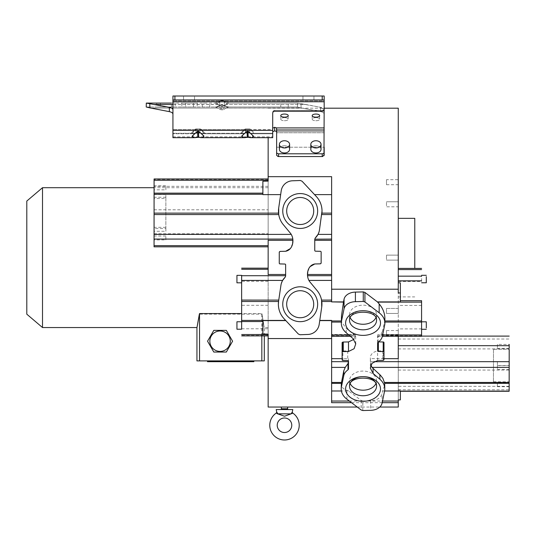 <?xml version="1.0" encoding="UTF-8"?>
<svg xmlns="http://www.w3.org/2000/svg" width="536" height="536" viewBox="0 0 536 536"><rect width="100%" height="100%" fill="white"/><g stroke="black" fill="none" stroke-linecap="round" stroke-linejoin="round"><path stroke-width="0.4" stroke-dasharray="2.68 2.01" d="M261.836 335.878L261.836 313.573L241.636 313.573M213.804 352.045L207.546 341.204L213.804 330.364L226.326 330.364L232.584 341.204L226.326 352.045L213.804 352.045M247.907 137.095L247.907 131.695L247.237 131.695C240.564 135.159 240.543 139.219 247.237 137.095L247.907 137.095C254.62 139.253 254.526 135.106 247.907 131.695L248.235 131.313L253.495 136.124L251.578 137.692M247.947 137.149L251.759 137.692M248.235 137.203L247.19 137.149M247.237 137.095L246.908 131.313L241.656 136.117L243.411 137.692L246.908 137.203M246.908 131.313L248.235 131.313M276.636 132.767L276.636 147.226L324.173 147.226L276.636 147.226L276.636 132.767L324.173 132.767L324.173 147.226L324.173 131.488L324.173 132.767L276.636 132.767L276.643 129.987L276.643 132.767L276.549 131.488L274.673 130.871L274.673 127.293L272.71 128.191L272.71 133.27L250.801 133.27A0.784 0.369 104 0 1 250.607 133.317A0.784 0.369 104 0 0 250.801 133.27L245.247 133.049L249.897 133.049L253.468 133.766L250.801 129.504L272.71 129.504L272.71 133.766L272.71 133.27L250.801 133.27L253.468 133.766L250.801 129.504L272.71 129.504L272.71 112.292L272.71 137.692L272.71 113.176A1.963 1.916 180 0 1 274.673 111.26L274.673 110.376A1.963 1.916 0 0 0 272.71 112.292A1.963 1.916 0 0 1 274.673 110.376L274.673 111.26L322.203 111.26A1.963 1.916 0 0 0 324.173 109.351L324.173 108.466A1.963 1.916 180 0 1 322.203 110.376L274.673 110.376L322.203 110.376A1.963 1.916 180 0 0 324.173 108.466L324.173 96.011L172.934 96.011L172.934 133.766L172.934 96.011L172.934 99.937L324.173 99.937L172.934 99.937L172.934 101.766L324.173 101.766L324.173 109.351L324.173 100.882L172.934 100.882L324.173 100.882L324.173 96.011L172.934 96.011L324.173 96.011L324.173 99.937L172.934 99.937M146.308 107.006L215.191 107.006L146.308 107.006L149.812 107.87L149.812 103.716L169.349 107.321C171.62 107.823 172.82 108.647 172.934 109.793L172.934 101.766M198.454 137.149L202.233 137.692L204.002 136.124L198.742 131.313L197.409 131.313L192.163 136.117L193.918 137.692L197.697 137.149M198.742 137.203L198.407 137.095C205.127 139.253 205.033 135.106 198.407 131.695L197.744 131.695C191.064 135.159 191.05 139.219 197.744 137.095L198.742 137.203L197.409 137.203M245.247 128.975L249.897 128.975L249.562 129.437L245.575 129.437L249.562 129.437L249.897 128.975L245.247 128.975L245.575 129.437L244.677 129.967C239.914 133.102 239.914 134.181 244.677 133.196C239.914 134.04 239.914 132.968 244.677 129.967L245.575 129.437L245.575 132.968L249.562 132.968L244.677 133.196A0.784 0.369 -104 0 1 244.537 133.317A0.784 0.369 -104 0 1 244.342 133.27L241.676 133.766L244.342 129.504L244.677 129.967L244.342 129.504L201.302 129.504L200.404 128.975L200.069 129.437L196.082 129.437L200.069 129.437L200.404 128.975L195.754 128.975L200.404 128.975L201.302 129.504L244.342 129.504L245.247 128.975L245.575 132.968L244.677 133.196A0.784 0.369 -104 0 1 244.537 133.317L245.434 133.096L244.537 133.317A0.784 0.369 -104 0 1 244.342 133.27L241.676 133.766L244.342 129.504L245.247 128.975M195.754 128.975L196.082 129.437L195.178 129.967C190.414 133.102 190.414 134.181 195.178 133.196C190.414 134.04 190.414 132.968 195.178 129.967L194.849 129.504L195.178 129.967L196.082 129.437L196.082 132.968L200.069 132.968L195.178 133.196A0.784 0.369 -104 0 1 195.037 133.317A0.784 0.369 -104 0 1 194.849 133.27L192.183 133.766L194.849 129.504L195.754 128.975L195.754 133.049L200.404 133.049L195.178 133.196A0.784 0.369 -104 0 1 195.037 133.317L200.209 133.096L195.037 133.317A0.784 0.369 -104 0 1 194.849 133.27L192.183 133.766L194.849 129.504L172.934 129.504L194.849 129.504L195.754 128.975M201.302 133.27L203.975 133.766L201.302 129.504L200.973 129.967C205.737 133.102 205.737 134.181 200.973 133.196C205.737 134.04 205.737 132.968 200.973 129.967L201.302 129.504L203.975 133.766L201.114 133.317A0.784 0.369 104 0 1 200.973 133.196A0.784 0.369 104 0 0 201.114 133.317A0.784 0.369 104 0 0 201.302 133.27L203.975 133.766L201.114 133.317A0.784 0.369 104 0 0 201.302 133.27L200.069 132.968L200.973 133.196L200.069 132.968L200.069 129.437L200.973 129.967L200.069 129.437L200.069 132.968L201.302 133.27L244.342 133.27L201.302 133.27M250.466 133.196C255.23 134.04 255.23 132.968 250.466 129.967C255.23 133.102 255.23 134.181 250.466 133.196A0.784 0.369 104 0 0 250.607 133.317A0.784 0.369 104 0 1 250.466 133.196L249.562 132.968L250.466 133.196M274.673 127.293L276.549 127.916L276.643 129.987L324.173 129.987L324.173 109.793L324.173 131.488L276.549 131.488L324.173 131.488L324.173 114.108C324.052 112.962 322.853 112.138 320.582 111.642L302.13 108.071L225.777 108.071L227.532 107.461L225.777 108.071L301.051 107.87L320.582 111.642C322.853 112.138 324.052 112.962 324.173 114.108L324.173 109.793C324.052 108.647 322.853 107.823 320.582 107.321L305.969 104.493L225.777 104.493L227.532 103.683L224.363 105.311C222.735 106.456 221.18 106.456 219.713 105.311L219.546 105.398C221.18 106.543 222.842 106.543 224.53 105.398L225.777 104.493L305.969 104.493L297.54 103.079L297.46 107.006L297.54 103.079L228.892 103.079L297.54 103.079L320.582 107.321L320.582 111.642L320.582 107.321L324.153 109.592M219.546 108.976C221.194 110.121 222.855 110.121 224.53 108.976A4.322 3.41 54.1 0 1 222.701 108.038A4.322 3.41 54.1 0 0 224.53 108.976L225.777 108.071L224.53 108.976C222.855 110.121 221.194 110.121 219.546 108.976L221.375 108.038C221.817 109.565 222.259 109.565 222.701 108.038L223.948 107.14L225.777 108.071L223.948 107.14L222.701 108.038L222.701 104.902L227.532 107.461L228.892 107.006A4.322 4.322 0 0 1 227.063 106.604L222.701 104.567A1.575 1.575 0 0 0 221.375 104.567L216.98 106.617L221.375 104.567A1.575 1.575 0 0 1 222.701 104.567L227.096 106.617L225.703 106.302L223.948 107.14L225.703 106.302L227.532 107.461L228.926 107.019L227.096 106.617L228.926 107.019L297.54 107.006L228.892 107.006A4.322 4.322 0 0 1 227.063 106.604L222.701 104.902L222.701 108.038C222.259 109.465 221.817 109.465 221.375 108.038A4.322 3.41 -54.1 0 1 219.546 108.976L216.544 107.461L219.546 108.976M149.812 107.87L169.349 111.642C171.62 112.138 172.82 112.962 172.934 114.108L172.934 109.793M274.673 130.871L272.71 131.762L272.71 137.692L251.726 137.692M284.495 117.632A3.732 1.548 180 0 0 280.764 119.18A3.732 1.548 180 0 0 284.495 120.727A3.732 1.548 180 0 0 288.227 119.18A3.732 1.548 180 0 0 284.495 117.632A3.732 1.548 180 0 1 288.227 119.18A3.732 1.548 180 0 1 284.495 120.727A3.732 1.548 180 0 1 280.764 119.18A3.732 1.548 180 0 1 284.495 117.632M315.918 117.632A3.732 1.548 180 0 0 312.187 119.18A3.732 1.548 180 0 0 315.918 120.727A3.732 1.548 180 0 0 319.65 119.18A3.732 1.548 180 0 0 315.918 117.632A3.732 1.548 180 0 1 319.65 119.18A3.732 1.548 180 0 1 315.918 120.727A3.732 1.548 180 0 1 312.187 119.18A3.732 1.548 180 0 1 315.918 117.632M284.495 117.15A3.732 1.548 0 0 1 280.764 115.602A3.732 1.548 0 0 1 284.495 114.054A3.732 1.548 0 0 1 288.227 115.602A3.732 1.548 0 0 1 284.495 117.15M315.918 117.15A3.732 1.548 0 0 1 312.187 115.602A3.732 1.548 0 0 1 315.918 114.054A3.732 1.548 0 0 1 319.65 115.602A3.732 1.548 0 0 1 315.918 117.15M189.041 96.011L194.541 96.011L189.041 96.011M308.455 96.011L313.955 96.011L308.455 96.011M189.041 99.937L194.541 99.937L183.54 99.937L189.041 99.937L183.54 99.937L183.54 96.011L183.54 99.937L194.541 99.937L194.541 96.011L194.541 99.937L189.041 99.937M308.455 99.937L313.955 99.937L302.961 99.937L308.455 99.937L302.961 99.937L302.961 96.011L302.961 99.937L313.955 99.937L313.955 96.011L313.955 99.937L308.455 99.937M324.173 99.937L324.173 101.766M171.446 103.079L160.445 103.079L171.446 103.079L171.446 107.006L175.178 107.006L171.446 107.006L171.446 103.079L215.191 103.079L146.228 103.079L146.228 107.006M160.445 103.079L160.445 107.006L171.446 107.006L160.445 107.006L160.445 103.079L156.713 103.079L156.713 107.006L160.445 107.006L156.713 107.006M193.442 103.079L181.851 103.079L185.583 103.079L185.583 107.006L181.851 107.006L185.583 107.006L185.583 103.079L197.174 103.079L193.442 103.079L193.442 107.006L185.583 107.006L197.174 107.006L193.442 107.006L193.442 103.079M206.012 103.079L202.28 103.079L206.012 103.079M206.012 107.006L209.744 107.006L206.012 107.006M215.191 107.006A4.322 4.322 0 0 0 217.013 106.604A4.322 4.322 0 0 1 215.191 107.006L216.544 107.461L218.373 106.302L216.544 107.461L215.191 107.006M216.98 106.617L221.375 104.902A1.575 1.206 0 0 1 222.701 104.902A1.575 1.206 0 0 0 221.375 104.902L218.373 106.302L220.129 107.14L218.299 108.071L150.891 108.071L218.299 108.071L220.129 107.14L218.373 106.302L216.986 106.617M284.495 107.006L288.227 107.006L284.495 107.006M284.495 103.079L280.764 103.079L284.495 103.079M228.725 103.046L228.725 103.046A0.395 0.395 0 0 0 228.892 103.079A0.395 0.395 0 0 1 228.725 103.046L224.363 101.009L228.758 103.059L225.609 104.413L224.53 105.398C222.842 106.543 221.18 106.543 219.546 105.398L219.713 105.311C221.341 106.456 222.889 106.456 224.363 105.311L224.363 102.175A5.501 0.838 115 0 0 224.363 101.009A5.501 5.501 -97.3 0 0 219.713 101.009A5.501 5.501 97.3 0 1 224.363 101.009L224.363 101.009A5.501 0.838 115 0 1 224.363 102.175A5.501 4.214 180 0 0 219.713 102.175A5.501 4.214 180 0 1 224.363 102.175L227.532 103.683L228.725 103.046M215.318 103.059L219.713 101.009L215.318 103.059L216.544 103.683L215.15 103.1L218.299 104.493L215.351 103.046A0.395 0.395 0 0 1 215.191 103.079A0.395 0.395 0 0 0 215.351 103.046L215.318 103.059M154.73 104.493L218.467 104.413L219.713 105.311L219.713 102.175L219.713 105.311L216.712 103.575L219.713 102.175A5.501 0.838 -115 0 1 219.713 101.009L219.713 101.009A5.501 0.838 -115 0 0 219.713 102.175L216.712 103.575L219.546 105.398L218.299 104.493L172.934 104.493M297.54 107.006L301.051 107.87L301.051 103.716L301.051 107.87L297.54 107.006M249.897 133.049L249.562 129.437L250.466 129.967L250.801 129.504L249.897 128.975L250.801 129.504L250.466 129.967L249.562 129.437L249.897 133.049M272.71 128.191L272.71 131.762M193.878 137.692L172.934 137.692L172.934 114.108M227.365 103.575L224.363 105.311L224.363 102.175L227.365 103.575M351.502 402.683L382.155 402.683M268.147 407.045L268.147 137.692M398.268 108.192L398.268 407.045M276.636 147.226L276.636 152.405A1.963 1.387 180 0 0 278.606 153.792L322.203 153.792A1.963 1.387 180 0 0 324.173 152.405L324.173 147.226M322.203 153.792L322.203 156.552L278.606 156.552L278.606 153.792M287.638 407.045L281.353 407.045M398.268 336.273L398.268 292.937M398.268 399.936L398.268 358.678M398.268 257.622L398.268 218.34L398.268 257.622M398.268 204.29L398.268 201.784L398.268 204.29M398.268 308.448L398.268 313.453L398.268 308.448L398.268 313.453L398.268 308.448L386.483 308.448L386.483 313.453L386.483 308.448L386.483 313.453L386.483 308.448L398.268 308.448M398.268 331.268L398.268 335.543L398.268 331.268M398.268 206.796L398.268 201.784L398.268 206.796L386.483 206.796L386.483 201.784L386.483 206.796L386.483 201.784L386.483 206.796L398.268 206.796M398.268 183.969L398.268 179.694L398.268 183.969M362.825 410.536L362.825 400.975L361.163 400.446L348.695 390.985L341.419 390.985M331.623 320.615L331.623 402.683M349.345 401.042L382.496 401.042M384.573 390.985L382.597 390.985L384.567 385.712L384.567 391.019M362.825 400.975L370.698 400.767A11.779 8.328 180 0 0 382.047 393.645L382.597 390.985M348.695 390.985L346.933 390.349C343.208 388.969 341.305 386.979 341.224 384.366M284.08 318.726L298.317 333.995L299.979 334.745L307.852 334.457A11.779 11.779 0 0 0 319.195 324.38L321.714 307.141M268.147 274.492L268.147 335.878L268.147 334.136L262.881 334.002L262.881 320.608M262.881 194.615L262.881 181.235L268.147 181.101L268.147 178.964L268.147 240.309M268.147 257.622L268.147 187.701L268.147 257.622M331.623 301.895L331.623 176.679M316.32 196.511L302.083 181.242L300.421 180.498L292.549 180.786A11.779 11.779 0 0 0 281.206 190.856L278.687 208.102M321.794 214.092L319.469 229.91L318.009 234.393M315.248 238.031L314.759 239.404M314.759 250.406L314.759 250.406A0.784 0.784 0 0 0 315.523 251.19L320.367 251.317A0.784 0.784 0 0 1 321.138 252.101L321.138 263.049L320.575 263.806M314.759 263.973L319.985 263.839A4.255 4.255 0 0 1 320.374 263.839M307.791 271.786L310.009 266.667M307.697 276.978L308.91 280.415L318.813 292.984L320.508 296.415L321.56 300.093M400.365 282.861L400.365 301.902M384.875 318.431L384.647 325.225M382.315 336.414L382.315 331.73L384.647 321.292M382.315 331.73L380.62 334.946L378.101 336.26L377.605 336.085L377.605 334.504L377.605 342.96M378.101 342.149L378.101 336.26L377.605 336.085M383.984 358.678L370.376 358.564L370.376 368.125M398.268 334.504L377.605 334.504M378.47 341.894L378.383 341.894A0.784 0.556 0 0 1 377.605 341.338M370.912 365.163L370.376 358.678C370.121 354.685 372.533 352.098 377.605 350.933L382.838 350.832A4.255 3.008 0 0 1 383.22 350.832L383.984 350.276L383.984 342.538M384.788 384.285L384.567 385.712M400.365 390.985L400.365 399.896M370.698 400.767L370.698 410.335M348.487 361.679L348.494 358.678L342.115 358.678M348.494 361.438L348.494 369.043M348.494 361.103L348.494 358.678M353.901 339.389L355.716 334.504L331.623 334.504M342.115 342.598L342.115 350.336A0.784 0.556 180 0 0 342.886 350.892L347.717 350.98A0.784 0.556 0 0 1 348.494 351.536M355.723 343.877L355.69 335.824C355.77 336.601 355.314 336.307 354.336 334.946L346.216 328.354L341.687 322.082L341.311 318.592M331.623 335.824L355.69 335.824L355.556 336.273L350.35 336.273M278.553 301.507L280.931 285.326L282.633 280.415M241.636 282.827L241.636 275.363M241.649 329.218L241.642 321.754M241.656 321.768L241.656 329.211M241.656 275.377L241.656 282.82M285.641 264.831L285.641 264.831A0.784 0.784 0 0 0 284.877 264.047L280.033 263.92A0.784 0.784 0 0 1 279.263 263.136L279.263 252.188L279.819 251.438M285.641 251.263L280.408 251.404A4.255 4.255 0 0 1 280.026 251.404M292.609 243.458L290.385 248.57M292.676 238.125L291.229 234.393L281.494 222.112L279.752 218.467L278.733 214.554M268.147 179.413L154.08 179.413L154.087 178.964M165.852 228.571L165.865 197.261L165.852 228.571L154.066 228.564M165.865 197.261L154.08 197.255M165.845 239.934L165.845 236.008L165.845 239.934L154.06 239.934M165.865 231.264L165.872 227.338L165.865 231.264L154.087 231.264M165.865 189.824L165.872 185.892L165.865 189.824L154.087 189.818M165.845 198.494L165.845 194.561L165.845 198.494L154.06 198.488M285.641 276.067L285.179 277.179M286.686 211.01A13.514 13.514 0 0 1 300.2 197.496A13.514 13.514 0 0 1 313.714 211.01A13.514 13.514 0 0 1 300.2 224.524A13.514 13.514 0 0 1 286.686 211.01M286.686 304.234A13.514 13.514 0 0 1 300.2 290.72A13.514 13.514 0 0 1 313.714 304.234A13.514 13.514 0 0 1 300.2 317.741A13.514 13.514 0 0 1 286.686 304.234M383.22 360.4L383.22 350.832M382.838 350.832L382.838 360.4M350.222 317.714A13.514 9.554 0 0 1 349.539 314.712L349.539 320.267A13.514 9.554 180 0 1 362.343 310.726A13.514 9.554 180 0 1 376.486 319.268A13.514 9.554 180 0 1 376.56 320.267L376.56 314.712A13.514 9.554 0 0 1 375.877 317.714M349.539 314.712A13.514 9.554 0 0 1 363.053 305.158A13.514 9.554 0 0 1 376.56 314.712M350.222 383.635A13.514 9.554 0 0 1 349.539 380.627A13.514 9.554 0 0 1 363.053 371.073A13.514 9.554 0 0 1 376.56 380.627L376.56 386.181A13.514 9.554 180 0 0 376.486 385.19M349.539 380.627L349.539 386.181M376.56 380.627A13.514 9.554 0 0 1 375.877 383.635M400.365 389.967L398.268 389.96M497.408 361.686L497.401 365.612L497.408 361.686L509.187 361.7M497.381 382.751L497.381 386.677L497.381 382.751L509.167 382.758M497.408 344.413L497.401 348.34L497.408 344.413L509.187 344.427M497.381 365.478L497.381 369.405L497.381 365.478L509.167 365.485M493.482 349.278L493.448 381.806L493.482 349.278L509.193 349.291M493.448 381.806L509.16 381.82M421.598 328.903L421.591 321.814L421.598 328.903L398.268 328.903M421.611 281.474L421.591 275.303L421.611 281.474L398.268 281.474M199.533 313.573C196.203 331.905 196.149 332.099 199.365 314.163L262.004 314.163C265.045 332.106 264.992 331.905 261.836 313.573C264.992 331.905 265.045 332.106 262.004 314.163L262.004 360.896L199.365 360.896L199.365 314.163M42.512 187.701L42.512 327.543M414.77 218.34L414.77 268.409M386.483 259.39L386.483 255.116L386.483 259.39M386.483 335.543L386.483 330.538L386.483 335.543L398.268 335.543M386.483 330.538L398.268 330.538M386.483 179.694L386.483 184.706L386.483 179.694L398.268 179.694M386.483 184.706L398.268 184.706M324.173 129.987L324.173 152.405M276.636 129.987L276.636 152.405M289.601 144.345L289.601 149.35A5.105 3.611 0 0 1 284.495 152.961A5.105 3.611 0 0 1 279.39 149.35A5.105 3.611 0 0 1 284.495 145.738A5.105 3.611 0 0 1 289.601 149.35A5.105 3.611 0 0 0 284.495 145.738A5.105 3.611 0 0 0 279.39 149.35L279.39 144.345A5.105 3.611 180 0 0 284.495 147.956A5.105 3.611 180 0 0 289.601 144.345A5.105 3.611 180 0 0 284.495 140.74A5.105 3.611 180 0 0 279.39 144.345M321.031 144.345L321.031 149.35A5.105 3.611 0 0 1 315.918 152.961A5.105 3.611 0 0 1 310.813 149.35A5.105 3.611 0 0 1 315.918 145.738A5.105 3.611 0 0 1 321.031 149.35A5.105 3.611 0 0 0 315.918 145.738A5.105 3.611 0 0 0 310.813 149.35L310.813 144.345A5.105 3.611 180 0 0 315.918 147.956A5.105 3.611 180 0 0 321.031 144.345A5.105 3.611 180 0 0 315.918 140.74A5.105 3.611 180 0 0 310.813 144.345M276.549 131.488L276.549 127.916L324.173 127.916M280.569 409.544L288.422 409.544L280.569 409.544M276.208 409.544L292.783 409.544M291.048 413.866L276.945 413.598L284.495 416.231L292.046 413.598L291.048 413.866L292.261 412.151M292.046 413.598L292.602 412.961M276.73 412.151L277.393 413.015M276.388 412.961L276.945 413.598M288.227 107.006L288.227 103.079M280.764 107.006L280.764 103.079M209.744 107.006L209.744 103.079M202.28 107.006L202.28 103.079M198.407 137.095L198.742 131.313M197.744 137.095L197.409 131.313M199.365 360.896L196.94 360.896M264.295 360.896L262.004 360.896M230.668 360.896L253.85 360.896L230.668 360.896M207.492 361.686L253.85 361.686M220.068 351.415A10.211 10.211 0 0 1 211.218 336.099A10.211 10.211 0 0 1 228.912 336.099A10.211 10.211 0 0 1 220.068 351.415M172.934 136.847L272.71 136.847L172.934 136.847M272.71 130.389L172.934 130.389M322.203 111.26L322.203 110.376L322.203 111.26M194.849 133.27L172.934 133.27L194.849 133.27M244.342 133.27L245.247 133.049L244.342 133.27M174.904 99.937L174.904 96.011M322.203 96.011L322.203 99.937M169.349 107.321L169.349 111.642M221.375 108.038L221.375 104.902L221.375 108.038L220.129 107.14L221.375 108.038M361.163 400.446L361.163 410.007M346.933 399.213L346.933 390.349M384.875 322.082L384.493 322.082M380.62 334.946L382.624 334.946M421.584 335.824L377.605 335.824M377.605 360.493L377.605 350.933M370.443 361.679L373.853 361.679M398.268 339.027L509.2 339.027M382.047 403.213L382.047 393.645M353.016 333.7L353.016 338.544M348.789 334.946L354.336 334.946M341.687 322.082L341.311 322.082M346.216 332.762L346.216 328.354M268.147 335.449L241.662 335.449M241.649 328.769L268.147 328.769M268.147 305.286L241.636 305.286M268.147 281.279L241.636 281.279M154.046 233.763L268.147 233.763M268.147 186.334L154.066 186.334M154.053 209.79L268.147 209.79M342.886 360.46L342.886 350.892M347.717 350.98L347.73 360.547M509.153 391.253L400.365 391.253M398.268 389.766L509.16 389.766M509.167 386.315L398.268 386.315M398.268 370.075L509.187 370.075M398.268 348.916L509.2 348.916M421.611 305.446L398.268 305.446M287.638 408.76L281.353 408.76M249.716 137.524L249.34 137.464M248.905 137.39L248.443 137.303M248.074 137.223L247.069 137.223L248.074 137.223M243.552 137.692L202.26 137.692M241.676 133.766L203.975 133.766L241.676 133.766L244.537 133.317L241.676 133.766M253.468 133.766L249.709 133.096L245.434 133.096L249.709 133.096L253.468 133.766L272.71 133.766L253.468 133.766M192.183 133.766L195.037 133.317L192.183 133.766L172.934 133.766L192.183 133.766M227.994 106.912L227.076 106.61L227.994 106.912M224.363 101.009A5.501 5.501 0 0 0 219.713 101.009M357.257 407.045L379.769 407.045M268.147 108.192L324.173 108.192M377.873 336.273L382.349 336.273M398.268 336.099L421.584 336.099M165.845 236.008L154.06 236.001M165.872 227.338L154.087 227.331M165.872 185.892L154.087 185.892M165.845 194.561L154.06 194.561M497.401 365.612L509.187 365.626M497.381 386.677L509.16 386.69M497.401 348.34L509.187 348.353M497.381 369.405L509.16 369.418M268.147 327.543L264.295 327.543L264.295 335.878M268.147 187.701L154.06 187.701M398.268 296.904L414.77 296.904M386.483 201.784L398.268 201.784L386.483 201.784M386.483 260.121L398.268 260.121L386.483 260.121M386.483 255.116L398.268 255.116L386.483 255.116M386.483 313.453L398.268 313.453L386.483 313.453M288.227 115.602L288.227 119.18L288.227 115.602M280.764 115.602L280.764 119.18L280.764 115.602M319.65 115.602L319.65 119.18L319.65 115.602M312.187 115.602L312.187 119.18L312.187 115.602M181.851 103.079L181.851 107.006M197.174 103.079L197.174 107.006M175.178 103.079L175.178 107.006M198.581 137.223L197.576 137.223L198.581 137.223M200.223 137.524L199.848 137.464M199.412 137.39L198.95 137.303"/><path stroke-width="0.8" d="M26.8 314.183L26.8 257.622L26.8 314.183L42.512 327.543L196.94 327.543L196.94 360.896L261.836 360.896L261.836 335.878M241.636 313.573L199.533 313.573C196.203 331.905 196.149 332.099 199.365 314.163M199.533 360.896L199.533 313.573M146.228 107.006L146.308 103.079L169.349 107.321C171.62 107.823 172.82 108.647 172.934 109.793M146.308 107.006L149.812 107.87L149.812 103.716L146.308 103.079L171.446 103.079M156.713 103.079L160.445 103.079M323.979 155.735L324.153 109.592M272.71 131.762L274.673 130.871L276.549 131.488L276.549 127.916L274.673 127.293L272.71 128.191M284.495 114.054A3.732 1.548 0 0 0 280.764 115.602A3.732 1.548 0 0 0 284.495 117.15A3.732 1.548 0 0 0 288.227 115.602A3.732 1.548 0 0 0 284.495 114.054M315.918 114.054A3.732 1.548 0 0 0 312.187 115.602A3.732 1.548 0 0 0 315.918 117.15A3.732 1.548 0 0 0 319.65 115.602A3.732 1.548 0 0 0 315.918 114.054M251.759 137.692L272.71 137.692L272.71 113.176A1.963 1.916 180 0 1 274.673 111.26L322.203 111.26A1.963 1.916 0 0 0 324.173 109.351L324.173 96.011L172.934 96.011L172.934 137.692L193.878 137.692M172.934 99.937L324.173 99.937M246.908 131.313L241.636 136.178L243.411 137.692L246.908 137.203L251.726 137.692L253.515 136.184L248.235 131.313L246.908 131.313L247.237 131.695C240.557 135.159 240.557 139.226 247.237 137.095L247.237 131.695L248.235 131.313M197.409 131.313L192.136 136.178L193.918 137.692L197.409 137.203L202.233 137.692L204.022 136.184L198.742 131.313L197.409 131.313L197.744 131.695C191.057 135.159 191.064 139.226 197.744 137.095L197.744 131.695L198.742 131.313M172.934 114.108C172.82 112.962 171.62 112.138 169.349 111.642L169.349 107.321M149.812 107.87L169.349 111.642M276.549 131.488L276.643 132.767M324.173 129.987L276.643 129.987L276.549 127.916L324.173 127.916M285.829 320.608L262.881 320.608L262.881 334.002L268.147 334.136L268.147 338.558L331.623 338.558L331.623 402.683L351.502 402.683M382.155 402.683L398.268 402.683L398.268 399.936L400.365 399.896L400.365 390.985L384.573 390.985M268.147 338.558L268.147 407.045L287.638 407.045L287.638 408.76A0.784 0.784 0 0 0 288.422 409.544M268.147 137.692L268.147 181.101L262.881 181.235L262.881 194.615L280.656 194.615M398.268 282.774L400.365 282.861L400.365 292.978L398.268 292.937L398.268 289.206L331.623 289.206L331.623 176.679L268.147 176.679M398.268 289.206L398.268 108.192L324.173 108.192M379.769 407.045L398.268 407.045L398.268 402.683M277.755 156.411L278.606 156.552L276.717 155.514M324.173 147.226L324.173 155.118L322.203 156.552L322.746 156.499M278.606 153.792L278.606 156.552L322.203 156.552L322.203 153.792L278.606 153.792A1.963 1.387 180 0 1 276.636 152.405L276.636 147.226M383.984 358.678L398.268 358.678L398.268 336.273M341.419 390.985L331.623 390.985M331.623 401.042L349.345 401.042M382.496 401.042L398.268 401.042M377.605 350.906A0.784 0.556 180 0 0 378.369 351.455L383.213 351.549A0.784 0.556 0 0 1 383.984 352.105L383.984 359.844L383.22 360.4A4.255 3.008 180 0 0 382.838 360.4L377.605 360.493L371.997 363.287L370.363 368.145L373.083 373.465L379.883 379.247A21.239 15.021 0 0 1 384.788 388.848A21.239 15.021 0 0 1 384.567 391.019L382.047 403.213A11.779 8.328 -0 0 1 370.698 410.335L362.825 410.536L361.163 410.007L346.933 399.213A21.239 15.021 0 0 1 341.224 388.969A21.239 15.021 0 0 1 341.452 386.784L343.784 375.595A13.99 9.896 0 0 1 347.998 369.853L348.494 369.043L348.494 361.103A0.784 0.556 180 0 0 347.73 360.547L342.886 360.46A0.784 0.556 0 0 1 342.115 359.904L342.115 352.159L342.879 351.609A4.255 3.008 180 0 0 343.261 351.609L348.494 351.509L354.102 348.715L355.737 343.864L353.016 338.544L346.216 332.762A21.239 15.021 0 0 1 341.311 323.154A21.239 15.021 0 0 1 341.533 320.984L344.052 308.796A11.779 8.328 0 0 1 355.402 301.674L363.274 301.466L364.936 301.996L379.166 312.79A21.239 15.021 0 0 1 384.875 323.034A21.239 15.021 0 0 1 384.647 325.225L382.315 336.414A13.99 9.896 0 0 1 378.101 342.149L377.605 342.96L377.605 350.906L377.605 342.96M341.224 388.969L341.332 383.341L343.784 370.791L345.244 367.388L347.998 363.582L348.494 361.438M331.623 338.558L331.623 320.414L319.778 320.414M331.623 320.608L319.744 320.608M331.623 300.08L321.56 300.093L321.714 307.141L319.195 324.38A11.779 11.779 0 0 1 307.852 334.457L299.979 334.745L298.317 333.995L284.08 318.726A21.239 21.239 0 0 1 278.599 301.145L280.931 285.326A13.99 13.99 0 0 1 285.152 277.206L285.641 276.067L285.641 264.831A0.784 0.784 0 0 0 284.877 264.047L280.033 263.92A0.784 0.784 0 0 1 279.263 263.136L279.263 252.188L280.026 251.404A4.255 4.255 0 0 0 280.408 251.404L285.641 251.263C293.527 249.789 294.968 238.279 290.164 232.925L283.37 224.745A21.239 21.239 0 0 1 278.687 208.102L281.206 190.856A11.779 11.779 0 0 1 292.549 180.786L300.421 180.498L302.083 181.242L316.32 196.511C320.046 200.585 321.948 205.415 322.022 210.996L319.469 229.91A13.99 13.99 0 0 1 315.248 238.031L314.759 239.177L314.759 250.406A0.784 0.784 0 0 0 315.523 251.19A0.784 0.784 0 0 1 315.523 251.19L320.367 251.317A0.784 0.784 0 0 1 321.138 252.101L321.138 263.049L320.374 263.839L321.111 263.256M241.636 275.363L241.649 329.218M292.609 243.458L292.87 240.309L268.147 240.309L268.147 274.492L285.641 274.492L285.641 264.831M314.552 194.615L331.623 194.615M316.32 196.511A21.239 21.239 0 0 1 321.794 214.092M331.623 234.393L318.009 234.393L315.248 238.031M331.623 239.076L314.759 239.177M314.759 239.404L314.759 240.309L331.623 240.309M314.759 240.309L314.759 250.406M307.791 271.786L307.53 274.492L331.623 274.492M310.009 266.667L314.759 263.973C306.867 265.447 305.433 276.965 310.23 282.311L317.031 290.492A21.239 21.239 0 0 1 321.714 307.141M307.53 274.492L307.697 276.978M331.623 289.206L331.623 301.895L343.502 301.902L344.052 299.229A11.779 8.328 180 0 1 355.402 292.107L355.402 301.674M400.365 292.978L400.365 301.902L377.418 301.902L364.936 292.435L363.274 291.906L355.402 292.107M421.571 300.683L421.584 336.273L421.571 300.683L400.365 300.683M379.166 312.79L379.166 303.925L377.418 301.902M379.166 303.925C382.892 308.314 384.794 313.145 384.875 318.431L384.875 323.034M383.984 352.105L383.984 342.538A0.784 0.556 180 0 0 383.213 341.981L378.47 341.894M370.912 365.163L372.024 367.388L380.386 375.187L382.878 378.336L384.694 383.341L384.788 388.848M509.167 361.679L509.153 391.267L509.167 361.679L373.853 361.679M509.187 365.626L509.187 361.7L509.187 365.626M509.16 386.69L509.167 382.758L509.16 386.69M509.187 348.353L509.187 344.427L509.187 348.353M509.16 369.418L509.167 365.485L509.16 369.418M509.16 381.82L509.193 349.291L509.16 381.82M342.115 358.678L331.623 358.678M353.901 339.389L348.494 341.941L343.261 342.042A4.255 3.008 -0 0 1 342.879 342.042L342.115 342.598L342.115 352.159M341.311 323.154L341.533 315.677L343.502 301.902M320.374 263.839A4.255 4.255 0 0 0 319.985 263.839L314.759 263.973M284.08 318.726C280.355 314.652 278.452 309.821 278.372 304.24L278.599 301.145M241.642 321.754L241.636 282.827M236.946 329.225L241.656 329.218L241.656 321.754L236.946 321.761L236.946 329.225L236.939 321.768M241.656 282.82L241.656 275.363L236.946 275.363L236.946 282.827L236.939 275.377M285.641 276.067L285.641 274.492M280.026 251.404L279.29 251.98M290.385 248.57L285.641 251.263M292.87 240.309L292.676 238.125M268.147 178.964L154.087 178.964L154.06 246.828L154.08 179.413M154.08 197.255L154.066 228.564L154.08 197.255M154.06 236.001L154.06 239.934L154.06 236.001M154.087 227.331L154.087 231.264L154.087 227.331M154.087 185.892L154.087 189.818L154.087 185.892M154.06 194.561L154.06 198.488L154.06 194.561M154.093 214.554L278.733 214.554L278.687 208.095M285.152 277.206L282.633 280.415L241.669 280.415M286.78 212.618A13.514 13.514 0 0 0 301.004 224.497A13.514 13.514 0 0 0 313.614 209.402A13.514 13.514 0 0 0 299.396 197.516A13.514 13.514 0 0 0 286.78 212.618M286.78 305.835A13.514 13.514 0 0 0 301.004 317.721A13.514 13.514 0 0 0 313.614 302.626A13.514 13.514 0 0 0 299.396 290.74A13.514 13.514 0 0 0 286.78 305.835M363.274 301.466L363.274 291.906M343.261 342.042L343.261 351.609M342.879 351.609L342.879 342.042M342.115 350.336L342.115 359.904M383.984 359.844L383.984 350.276M375.877 317.714A13.514 9.554 0 0 1 363.053 324.267A13.514 9.554 0 0 1 350.222 317.714M375.877 383.635A13.514 9.554 0 0 1 363.053 390.181A13.514 9.554 0 0 1 350.222 383.635M426.301 276.603L426.301 282.767L426.301 276.603M426.308 327.985L426.308 321.821L426.308 327.985M42.512 327.543L42.512 187.701L26.8 201.054L26.8 257.622L26.8 201.054M414.77 268.409L414.77 218.34L398.268 218.34M324.173 152.405A1.963 1.387 180 0 1 322.203 153.792M276.636 129.987L276.636 155.118M279.39 144.345L279.39 149.35A5.105 3.611 0 0 0 284.495 152.961A5.105 3.611 0 0 0 289.601 149.35L289.601 144.345A5.105 3.611 180 0 1 284.495 147.956A5.105 3.611 180 0 1 279.39 144.345A5.105 3.611 180 0 1 284.495 140.74A5.105 3.611 180 0 1 289.601 144.345M310.813 144.345L310.813 149.35A5.105 3.611 0 0 0 315.918 152.961A5.105 3.611 0 0 0 321.031 149.35L321.031 144.345A5.105 3.611 180 0 1 315.918 147.956A5.105 3.611 180 0 1 310.813 144.345A5.105 3.611 180 0 1 315.918 140.74A5.105 3.611 180 0 1 321.031 144.345M281.353 407.045L281.353 408.76L287.638 408.76M280.569 409.544A0.784 0.784 0 0 0 281.353 408.76M277.393 413.015L277.943 413.866L291.048 413.866L292.261 412.151L292.783 409.544L276.208 409.544L276.73 412.151L276.388 412.961L277.943 413.866L276.73 412.151M291.048 413.866L284.495 416.231L276.945 413.598M292.261 412.151L292.602 412.961A14.733 14.733 0 0 1 284.495 439.989A14.733 14.733 0 0 1 276.388 412.961M277.226 425.262A7.269 7.269 0 0 1 284.495 417.993A7.269 7.269 0 0 1 291.765 425.262A7.269 7.269 0 0 1 284.495 432.525A7.269 7.269 0 0 1 277.226 425.262M292.602 412.961L292.046 413.598M247.907 137.095C254.587 139.226 254.587 135.159 247.907 131.695L248.235 137.203L247.237 137.095M198.407 137.095C205.094 139.226 205.094 135.159 198.407 131.695L198.742 137.203L197.744 137.095M261.836 360.896L264.295 360.896L264.295 335.878M253.85 360.896L253.85 361.686L207.492 361.686L207.492 360.896M207.546 341.204L213.804 330.364L226.326 330.364L232.584 341.204L226.326 352.045L213.804 352.045L207.546 341.204M220.068 351.415A10.211 10.211 0 0 1 211.218 336.099A10.211 10.211 0 0 1 228.912 336.099A10.211 10.211 0 0 1 220.068 351.415M172.934 104.493L154.73 104.493M174.904 96.011L174.904 99.937M322.203 99.937L322.203 96.011M324.173 101.766L172.934 101.766M172.934 130.389L272.71 130.389M274.673 130.871L274.673 127.293M331.623 383.341L341.332 383.341M341.452 382.771L341.452 386.784M331.623 382.443L341.519 382.443M285.655 320.414L241.676 320.414M262.881 321.54L241.676 321.54M321.915 213.127L331.623 213.127M331.623 214.554L321.727 214.554M307.557 275.718L331.623 275.718M421.577 280.844L398.268 280.844M421.571 302.11L377.599 302.11M364.936 292.435L364.936 301.996M421.571 320.97L384.701 320.97M421.571 322.082L384.875 322.082M382.624 334.946L421.577 334.946M373.083 368.5L373.083 373.465M509.187 345.68L398.268 345.68M384.694 383.341L509.153 383.341M384.513 382.443L509.153 382.443M379.883 379.247L379.883 374.704M400.365 391.099L509.153 391.099M345.707 324.327A17.44 12.335 180 0 0 363.957 335.362A17.44 12.335 180 0 0 380.493 323.041A17.44 12.335 180 0 0 380.399 321.761A17.44 12.335 180 0 0 362.142 310.726A17.44 12.335 180 0 0 345.606 323.041A17.44 12.335 180 0 0 345.707 324.327M380.399 387.682A17.44 12.335 180 0 0 362.142 376.647A17.44 12.335 180 0 0 345.606 388.962A17.44 12.335 180 0 0 345.707 390.248A17.44 12.335 180 0 0 363.957 401.276A17.44 12.335 180 0 0 380.493 388.962A17.44 12.335 180 0 0 380.399 387.682M343.784 375.595L343.784 370.791M345.244 367.388L331.623 367.388M347.998 369.853L347.998 363.582M331.623 361.679L348.487 361.679M348.494 351.509L348.494 341.941M331.623 334.946L348.789 334.946M341.311 322.082L331.623 322.082M341.533 315.677L341.533 320.984M341.466 320.97L331.623 320.97M343.476 302.11L331.623 301.895M331.623 301.507L321.781 301.507M317.52 208.933A17.44 17.44 0 0 0 299.162 193.596A17.44 17.44 0 0 0 282.881 213.08A17.44 17.44 0 0 0 301.239 228.416A17.44 17.44 0 0 0 317.52 208.933M317.52 302.157A17.44 17.44 0 0 0 299.162 286.82A17.44 17.44 0 0 0 282.881 306.304A17.44 17.44 0 0 0 301.239 321.64A17.44 17.44 0 0 0 317.52 302.157M278.553 301.507L241.676 301.507M241.669 334.538L268.147 334.524M268.147 269.266L241.649 269.266M241.662 275.718L285.641 275.718M292.803 239.076L154.08 239.076M154.066 245.662L268.147 245.662M154.093 213.127L278.553 213.127M154.093 194.267L262.881 194.267M154.093 193.154L262.881 193.154M268.147 180.297L154.087 180.297M154.087 234.393L291.222 234.393M241.676 300.08L278.754 300.093M331.623 280.415L308.924 280.415M344.052 308.796L344.052 299.229M378.383 341.894L378.369 351.455M383.213 351.549L383.213 341.981M509.16 367.388L372.024 367.388M349.613 321.258A13.514 9.554 180 0 0 363.756 329.808A13.514 9.554 180 0 0 376.56 320.267C377.632 309.553 348.487 309.533 349.539 320.267A13.514 9.554 180 0 0 349.613 321.258M349.613 387.18A13.514 9.554 180 0 0 363.756 395.729A13.514 9.554 180 0 0 376.56 386.181C377.632 375.475 348.487 375.448 349.539 386.181A13.514 9.554 180 0 0 349.613 387.18M376.486 385.19A13.514 9.554 180 0 0 362.343 376.641A13.514 9.554 180 0 0 349.539 386.181M398.268 276.161L421.584 276.161M421.598 269.581L398.268 269.581M251.726 137.692L248.021 137.216M251.022 137.672L250.687 137.645M249.34 137.464L248.905 137.39M248.443 137.303L243.411 137.692L248.074 137.223M202.26 137.692L243.371 137.692M287.638 407.045L357.257 407.045M382.349 336.273L421.584 336.273M370.376 368.125L370.376 367.669M421.584 336.099L509.193 336.099M355.723 343.877L355.723 343.462M331.623 336.273L350.35 336.273M268.147 335.878L241.669 335.878M268.147 268.161L241.649 268.161M268.147 246.828L154.06 246.828M241.656 282.827L236.946 282.827M400.365 391.267L509.153 391.267M398.268 268.409L421.604 268.409M421.591 275.303L426.308 275.303M421.591 282.767L426.301 282.767M421.591 329.278L426.301 329.285M421.591 321.814L426.308 321.821M154.06 187.701L42.512 187.701M198.95 137.303L193.918 137.692L197.576 137.223L202.219 137.692M201.529 137.672L201.188 137.645M199.848 137.464L199.412 137.39"/></g></svg>
